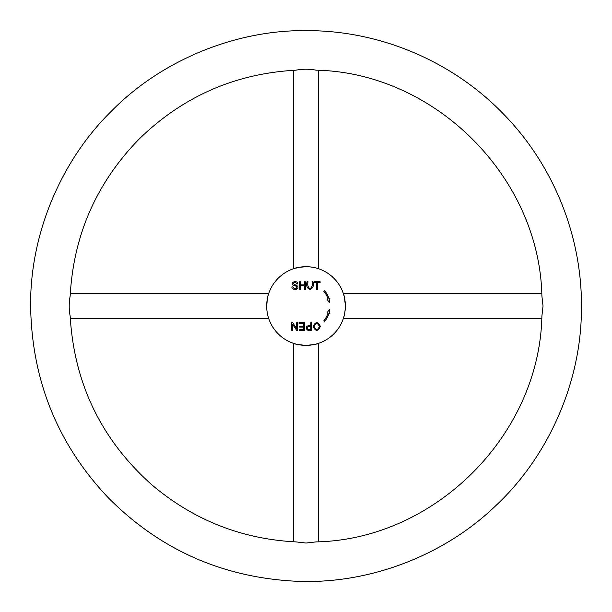<?xml version="1.0" encoding="UTF-8"?>
<svg xmlns="http://www.w3.org/2000/svg" width="612" height="612" viewBox="0 0 612 612"><rect width="100%" height="100%" fill="white"/><g stroke="black" fill="none" stroke-linecap="round" stroke-linejoin="round"><path stroke-width="0.92" d="M324.498 321.537L323.733 320.895A23.103 23.103 0 0 0 328.001 313.176L327.053 312.87L329.409 309.32L329.914 313.795L328.958 313.489A24.113 24.113 0 0 1 324.498 321.537M296.69 322.692L297.662 322.692L297.662 330.304L296.629 330.304L292.643 324.329L292.643 330.304L291.672 330.304L291.672 322.692L292.704 322.692L296.69 328.667L296.69 322.692M310.82 322.692L311.822 322.692L311.822 330.304C306.038 332.576 303.529 324.582 310.82 325.791L310.82 322.692M296.782 283.991C295.695 282.132 294.502 282.025 293.194 283.685L297.654 286.156C299.727 290.172 291.174 290.562 291.939 286.944L292.888 286.852C293.676 288.749 294.976 289.116 296.789 287.977C296.736 286.439 295.573 285.582 293.293 285.406C289.231 282.415 297.662 279.523 297.746 283.914L296.782 283.991M308.035 281.772C307.278 284.917 307.92 287.196 309.955 288.604C312.089 287.456 312.77 285.177 312.013 281.772L313.015 281.772C313.987 285.72 313 288.298 310.039 289.514C307.04 288.39 306.038 285.812 307.033 281.772L308.035 281.772M343.378 293.668L343.309 293.446C343.959 293.898 344.648 298.098 345.375 306.038A39.344 39.344 0 0 1 286.355 340.111A39.344 39.344 0 0 1 286.355 271.965A39.344 39.344 0 0 1 345.375 306.038C345.076 311.745 344.487 315.616 343.623 317.651M300.385 289.384L299.383 289.384L299.383 281.772L300.385 281.772L300.385 284.901L304.34 284.901L304.34 281.772L305.342 281.772L305.342 289.384L304.34 289.384L304.34 285.804L300.385 285.804L300.385 289.384M317.62 289.384L316.618 289.384L316.618 282.675L314.117 282.675L314.117 281.772L320.122 281.772L320.122 282.675L317.62 282.675L317.62 289.384M320.382 326.395C318.018 331.597 315.593 331.627 313.115 326.487C315.501 321.445 317.926 321.415 320.382 326.395M299.038 322.692L304.715 322.692L304.715 330.304L299.214 330.304L299.214 329.401L303.72 329.401L303.72 327.076L299.498 327.076L299.498 326.181L303.72 326.181L303.72 323.595L299.038 323.595L299.038 322.692M328.001 298.901A23.103 23.103 0 0 0 323.733 291.182L324.498 290.539A24.113 24.113 0 0 1 328.958 298.587L329.914 298.281L329.409 302.756L327.053 299.207L328.001 298.901M343.516 317.995L343.309 318.63L541.773 318.63M343.554 317.865L343.921 316.633M344.403 314.752L345.053 311.057M345.29 308.609L345.375 306.184M345.352 304.753L345.29 303.437M345.053 301.043L344.74 298.993M344.327 296.996L344.143 296.269M343.638 294.479L343.5 294.028M345.375 306.038L345.13 301.67M266.763 303.46L266.679 306.038C267.413 298.098 268.102 293.905 268.752 293.446L268.683 293.661M268.515 294.165L268.132 295.443M267.658 297.333L267 301.02M266.702 307.323L266.771 308.731M267 311.034L267.314 313.061M267.735 315.081L267.911 315.807M268.416 317.605L268.561 318.049M318.401 343.393L318.623 343.317C318.171 343.967 313.971 344.655 306.031 345.382C298.09 344.655 293.89 343.967 293.439 343.317L293.645 343.386M294.158 343.554L295.428 343.929M297.317 344.411L301.012 345.061M303.445 345.298L305.901 345.382M307.308 345.367L308.716 345.29M311.049 345.061L313.099 344.747M315.065 344.334L315.792 344.151M317.597 343.646L318.041 343.508M303.368 266.778L295.015 268.263M293.439 70.296L293.439 268.76C293.89 268.117 298.052 267.429 305.923 266.694M310.82 326.686C306.245 325.324 306.283 330.794 310.82 329.401L310.82 326.686M319.349 326.38C317.506 322.539 315.777 322.578 314.155 326.494C315.999 330.518 317.727 330.48 319.349 326.38M316.129 70.173C309.412 68.904 302.68 68.904 295.925 70.173C235.031 73.547 182.758 96.52 139.092 139.1C96.512 182.766 73.532 235.046 70.166 295.94C68.896 302.672 68.896 309.404 70.166 316.136C74.167 383.655 101.424 439.906 151.929 484.888C193.53 520.062 241.526 539.073 295.925 541.903L306.031 543.035L316.129 541.903C434.964 539.501 539.493 434.956 541.895 316.136L543.028 306.038L541.895 295.94C539.486 177.105 434.964 72.583 316.129 70.173M318.623 268.76L318.623 70.288M343.309 293.446L541.773 293.446M268.752 293.446L70.281 293.446M268.752 318.63L70.281 318.63M293.439 343.317L293.439 541.781M318.623 343.317L318.623 541.781M111.269 111.285C61.514 160.191 30.424 232.705 30.6 304.455C31.411 379.478 57.291 443.899 108.24 497.709C160.428 550.326 224 578.218 298.954 581.377C370.665 583.81 444.121 555.015 494.572 506.82C546.86 458.61 580.49 385.093 581.4 311.883C583.205 238.489 554.304 166.082 503.821 114.368C453.714 62.279 382.248 31.12 308.838 30.623C235.628 29.231 161.094 60.534 111.269 111.285"/></g></svg>
